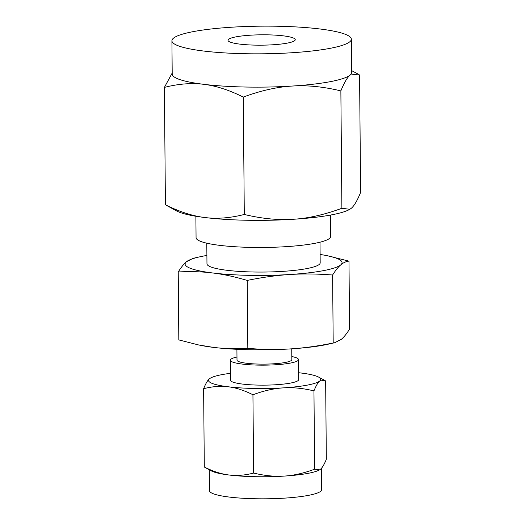 <?xml version="1.0" encoding="UTF-8"?>
<svg xmlns="http://www.w3.org/2000/svg" width="525" height="525" viewBox="0 0 525 525"><rect width="100%" height="100%" fill="white"/><g stroke="black" fill="none" stroke-linecap="round" stroke-linejoin="round"><path stroke-width="0.79" d="M178.231 271.957C181.145 267.31 183.862 263.924 186.388 261.804A78.481 12.095 -0.5 0 0 212.704 272.974A78.481 12.095 -0.5 0 0 249.395 275.349A78.481 12.095 -0.5 0 0 289.892 274.503A78.481 12.095 -0.5 0 0 340.764 264.856A78.481 12.095 -0.5 0 0 327.324 255.734L348.981 261.135C346.027 261.457 343.291 262.697 340.764 264.856C338.231 266.989 335.514 270.375 332.607 275.008C317.303 273.82 303.063 273.65 289.892 274.503C276.688 275.323 262.467 277.298 247.229 280.422C234.859 276.747 223.348 274.26 212.704 272.974C202.033 271.648 190.542 271.307 178.231 271.957L178.822 339.924L198.548 344.932L213.353 347.373A78.481 12.095 179.5 0 1 200.478 345.332L198.548 344.932M186.388 261.804L193.056 258.339L199.71 256.843A78.481 12.095 -0.5 0 0 186.388 261.804M230.331 360.196L230.501 380.185A34.092 5.257 -0.5 0 0 258.438 385.107A34.092 5.257 -0.5 0 0 298.686 379.588L298.508 359.599A34.092 5.257 179.5 0 1 258.261 365.118A34.092 5.257 179.5 0 1 230.331 360.196A34.092 5.257 179.5 0 1 236.978 357.013M230.442 373.321A56.09 8.643 -0.5 0 0 210.571 378.02A56.09 8.643 -0.5 0 0 209.429 378.794A56.09 8.643 -0.5 0 0 228.237 386.781A56.09 8.643 -0.5 0 0 254.461 388.474A56.09 8.643 -0.5 0 0 283.402 387.87A56.09 8.643 -0.5 0 0 319.758 380.979A56.09 8.643 -0.5 0 0 318.577 377.081A56.09 8.643 -0.5 0 0 300.95 372.993A56.09 8.643 -0.5 0 0 298.627 372.724M291.808 356.534A34.092 5.257 179.5 0 1 298.508 359.599M319.607 469.849L319.384 469.973A56.09 8.643 179.5 0 1 284.169 476.09A56.09 8.643 179.5 0 1 255.229 476.693A56.09 8.643 179.5 0 1 229.005 475A56.09 8.643 179.5 0 1 211.385 470.912L204.304 467.02C213.183 471.443 221.419 474.101 229.005 475C236.624 475.965 244.827 475.328 253.621 473.071C264.561 475.716 274.746 476.72 284.169 476.09C293.593 475.525 303.752 473.235 314.632 469.206L319.607 469.849L320.526 469.199C322.337 467.703 324.273 464.395 326.333 459.29L325.651 380.966L324.765 380.408L319.758 380.979C317.953 382.476 316.017 385.777 313.95 390.889C303.01 388.244 292.825 387.24 283.402 387.87C273.978 388.434 263.819 390.725 252.938 394.754C244.086 390.337 235.856 387.68 228.237 386.781C220.618 385.809 212.415 386.452 203.621 388.703C205.688 383.591 207.624 380.29 209.429 378.794L210.571 378.02M291.743 348.823L291.834 359.658A27.418 4.226 179.5 0 1 259.468 364.094A27.418 4.226 179.5 0 1 237.005 360.137L236.913 349.302M203.621 388.703L204.304 467.02M252.938 394.754L253.621 473.071M313.95 390.889L314.632 469.206M334.747 342.72L328.099 344.216A78.481 12.095 179.5 0 1 290.542 348.902A78.481 12.095 179.5 0 1 250.044 349.748A78.481 12.095 179.5 0 1 213.353 347.373C224.024 348.698 235.515 349.04 247.826 348.397C263.13 349.584 277.371 349.755 290.542 348.902C303.745 348.082 317.966 346.106 333.198 342.983L334.747 342.72L341.414 339.262C343.947 337.129 346.664 333.743 349.571 329.103L348.981 261.135M209.285 469.783L209.468 490.652A56.09 8.643 -0.5 0 0 255.426 498.75A56.09 8.643 -0.5 0 0 321.641 489.674L321.457 468.274M332.607 275.008L333.198 342.983M247.229 280.422L247.826 348.397M327.324 255.734A78.481 12.095 -0.5 0 0 320.112 254.461M206.896 255.445A78.481 12.095 -0.5 0 0 199.71 256.843M320.007 242.196L320.184 262.835A56.608 8.728 179.5 0 1 253.352 271.996A56.608 8.728 179.5 0 1 206.968 263.826L206.791 243.187M195.877 216.248L196.068 237.674A67.285 10.369 -0.5 0 0 251.193 247.393A67.285 10.369 -0.5 0 0 330.632 236.499L330.442 215.073M267.704 34.84A33.626 5.184 179.5 0 1 295.253 39.697A33.626 5.184 179.5 0 1 255.55 45.137A33.626 5.184 179.5 0 1 228.007 40.281A33.626 5.184 179.5 0 1 267.704 34.84M291.998 86.067C276.997 86.96 260.754 90.635 243.272 97.072C229.09 90.018 215.919 85.765 203.766 84.322A89.716 13.827 -0.5 0 0 245.713 87.032A89.716 13.827 -0.5 0 0 291.998 86.067A89.716 13.827 -0.5 0 0 350.155 75.042C347.274 77.424 344.177 82.707 340.863 90.891C323.328 86.671 307.04 85.063 291.998 86.067M165.421 204.783C179.602 211.844 192.767 216.097 204.927 217.54C217.055 219.082 230.173 218.059 244.296 214.463C261.831 218.682 278.119 220.29 293.16 219.286A89.716 13.827 179.5 0 1 246.875 220.257A89.716 13.827 179.5 0 1 204.927 217.54A89.716 13.827 179.5 0 1 176.741 211.004L165.421 204.783L164.397 87.399L172.2 73.021M349.84 209.298L349.486 209.501A89.716 13.827 179.5 0 1 293.16 219.286C308.162 218.393 324.404 214.725 341.887 208.281L349.84 209.298L351.317 208.261C354.191 205.879 357.289 200.596 360.603 192.412L359.579 75.029L358.168 74.137L350.155 75.042A89.716 13.827 -0.5 0 0 351.632 72.509L351.337 39.204A89.716 13.827 179.5 0 1 245.418 53.727A89.716 13.827 179.5 0 1 171.918 40.773A89.716 13.827 179.5 0 1 277.837 26.25A89.716 13.827 179.5 0 1 351.337 39.204M244.296 214.463L243.272 97.072M341.887 208.281L340.863 90.891M171.918 40.773L172.207 74.078A89.716 13.827 -0.5 0 0 203.766 84.322C191.638 82.779 178.513 83.803 164.397 87.399M318.577 377.081L324.765 380.408M351.612 70.606L358.168 74.137"/></g></svg>
